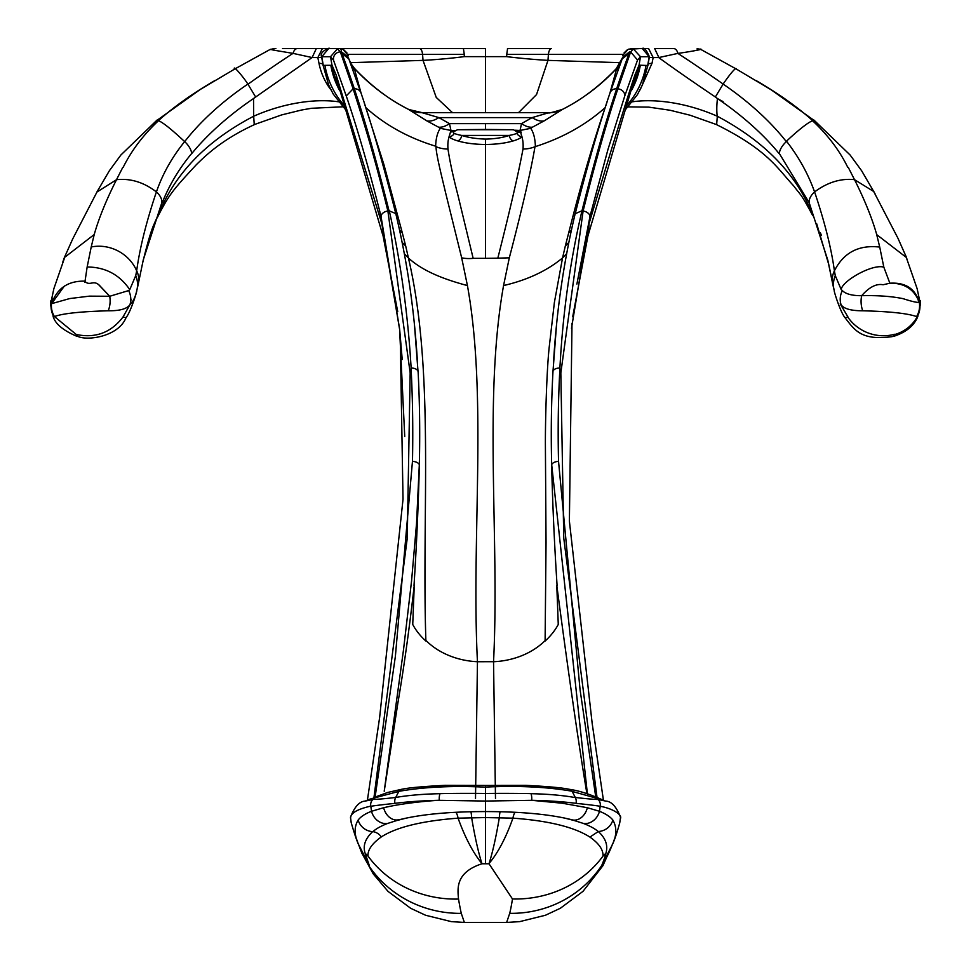 <?xml version="1.0" encoding="UTF-8"?>
<svg xmlns="http://www.w3.org/2000/svg" width="971" height="971" viewBox="0 0 971 971"><rect width="100%" height="100%" fill="white"/><g stroke="black" fill="none" stroke-linecap="round" stroke-linejoin="round"><path stroke-width="1.46" d="M454.95 130.454L450.969 130.454L449.051 136.753A33.924 8.217 -177 0 0 457.729 140.904A5.96 4.09 106.5 0 0 461.82 135.43L509.059 135.43M461.808 135.418A33.912 10.535 1.1 0 0 485.5 139.084A33.232 11.106 179.5 0 0 509.192 135.418M462.924 112.624L508.1 112.624M513.441 112.624L457.559 112.624M339.571 90.424A81.649 81.625 -90 0 1 330.832 65.312L331.997 65.154L330.492 56.731L321.789 56.731L323.294 65.518L324.909 65.324A81.673 81.649 90 0 0 343.952 105.184M627.084 105.111A81.685 81.661 -90 0 0 646.055 65.312M571.482 328.344L589.98 216.315L607.943 149.546L624.766 95.959L637.534 60.056L640.496 56.731L649.198 56.731L647.706 65.518L639.052 65.154A81.467 81.43 83 0 1 632.801 85.29M631.381 90.606A82.074 82.037 -90 0 0 640.326 65.336M322.821 63.807L318.974 63.236A68.917 64.911 123 0 0 330.844 89.757M321.789 56.731L328.671 48.574L337.362 48.574L340.348 51.912L353.116 88.798C364.246 123.596 373.653 153.297 387.878 210.974A6.906 4.418 166.3 0 0 381.069 216.302M485.5 56.731L485.536 112.624M648.191 63.77L652.027 63.249L640.12 89.842M518.55 112.624L536.538 94.563L547.972 60.372A137.785 23.68 8.4 0 1 506.704 56.658M620.542 62.69L547.972 60.372L548.421 54.376L623.236 54.388M507.481 48.574L551.492 48.574A7.234 3.204 90 0 0 548.421 54.376A132.857 0.935 -0.1 0 0 506.741 54.388L506.68 56.634L464.32 56.634A128.233 24.712 -8.8 0 1 423.028 60.372L436.246 97.428L452.474 112.624M350.458 62.678L423.028 60.384L422.567 54.376L464.247 54.376L464.308 56.634M449.136 136.814A267.159 62.702 -134.8 0 0 447.983 149.012A29.361 27.504 175.3 0 1 436.003 146.718C436.137 154.583 442.036 177.596 445.762 193.423L461.674 257.837A29.64 20.925 167.7 0 0 473.156 258.347L485.5 258.347L485.5 141.111M587.285 238.065L633.796 81.176A82.414 80.714 -168 0 0 634.318 79.294A82.414 80.714 -168 0 0 635.216 74.973M588.305 234.861L589.081 223.5C611.912 147.337 627.205 97.804 634.949 74.925L639.052 65.154L640.496 56.731L633.007 48.574M337.762 83.53L336.136 74.913L331.997 65.154A80.872 80.836 97 0 0 338.211 85.302M337.702 48.562L330.492 56.731L333.466 60.056L346.246 95.959C357.049 127.286 368.64 167.4 381.02 216.302L381.797 223.512L336.136 74.913M318.974 63.236L317.845 57.58L312.104 57.544L253.528 98.508L253.674 116.229A95.352 48.077 161.6 0 1 338.527 101.785M154.753 222.517L159.378 212.406C175.848 172.535 207.284 140.479 253.674 116.229L254.244 124.628M291.834 48.574L322.384 48.574L317.845 57.58L321.704 57.325M329.824 48.574L328.951 48.574M778.973 153.43A139.46 57.265 -146.1 0 0 717.435 98.569L723.031 101.591M716.647 124.64L717.314 116.241A96.566 49.254 18.6 0 0 632.473 101.785M652.027 63.249L653.155 57.58L658.896 57.544L654.672 48.574L673.668 48.574M649.283 57.398L653.155 57.58L648.616 48.574L642.171 48.574M658.823 57.653A97.306 3.714 -146.1 0 0 715.372 96.979M723.128 84.089L715.324 97.039L717.46 98.52A56.961 22.685 109.3 0 0 717.241 116.338M649.198 56.731L642.329 48.574L633.772 48.574M485.5 56.33L485.5 48.574L419.557 48.574A7.234 3.204 90 0 1 422.579 54.376L347.764 54.364M489.008 863.777L512.482 898.976A408.682 21.192 90.9 0 1 509.714 913.347L506.644 922.438L464.356 922.438L461.286 913.359A394.129 14.237 -94 0 1 458.518 899.049C457.729 889.375 454.865 872.565 481.992 863.765L489.008 863.777M464.454 922.438L451.369 921.637L425.601 915.265L410.672 908.286L388.036 891.402L373.252 873.924L361.795 853.048L357.996 843.01M329.982 48.574L322.433 48.574M282.537 48.574L337.374 48.574M639.889 48.574L648.616 48.574M628.237 49.327L639.962 48.574M419.508 48.574L331.038 48.574M159.341 212.467A39.313 26.096 22.1 0 1 158.783 214.421A39.313 26.096 22.1 0 1 158.407 215.368A39.313 26.096 22.1 0 1 156.331 218.997M312.116 57.544L316.315 48.574L297.332 48.574A7.003 4.442 90 0 0 293.145 53.405L312.116 57.544M247.981 84.234A99.528 7.149 144.7 0 1 293.024 53.356M253.552 98.532A142.567 59.425 -33.8 0 0 191.857 153.442M234.63 69.524C231.96 63.54 243.563 77.158 247.872 84.089A155.36 71.441 -31.7 0 0 184.672 141.632C171.539 129.337 162.788 122.358 158.455 120.671L157.156 120.21M184.672 141.632A15.779 8.618 -138.3 0 1 191.7 153.442A255.543 204.675 4.6 0 0 162.169 202.878M717.314 116.241C763.728 140.868 795.188 172.923 811.72 212.382L813.03 215.853M736.419 69.087A33.779 3.119 122.2 0 0 736.273 68.638A33.779 3.119 122.2 0 0 723.128 84.052A99.467 4.891 34.8 0 0 678.013 53.478M673.643 48.574A7.003 4.442 90 0 1 677.855 53.405L658.896 57.544M723.128 84.076A157.824 71.842 -148.1 0 1 786.328 141.645A15.512 8.484 -41.6 0 0 779.3 153.442L809.183 202.721L827.887 260.41M633.614 48.574L630.652 51.936L617.884 88.798C607.093 120.732 595.502 161.465 583.11 210.986A7.173 4.588 13.8 0 1 590.016 216.315L576.895 284.066M507.578 48.574L506.741 54.376M464.259 54.376L463.422 48.574M603.015 856.082L605.904 853.242C608.222 845.462 605.686 838.228 598.318 831.528L589.919 837.075C598.986 843.471 603.355 849.795 603.003 856.07A109.626 102.623 -167.2 0 1 513.562 898.988M589.919 837.075C574.201 827.037 548.53 820.726 512.919 818.152A104.225 36.971 101.2 0 1 489.008 863.498M402.212 359.513L399.712 329.994L381.797 223.512M458.518 899.049A109.468 102.477 167.2 0 1 368.009 856.058C367.584 849.953 372.027 843.568 381.312 836.917C396.617 827.098 422.203 820.847 458.081 818.165A107.514 37.638 78.5 0 0 481.992 863.607M481.992 863.765A114.614 15.754 -95.7 0 1 471.663 817.837M485.5 863.717L485.5 817.57L458.081 818.165A12.125 3.447 87.2 0 0 455.86 812.278M488.983 863.777A109.893 14.601 -84 0 0 499.325 817.74M587.346 807.714A15.184 11.616 104.9 0 1 572.053 819.815L583.522 823.481A15.196 12.999 -66.8 0 0 599.483 811.283L587.346 807.714L562.185 803.211L531.707 800.322L485.5 801.051L485.5 817.57L512.919 818.152A11.931 3.386 92.9 0 1 515.152 812.278M461.674 257.837L467.427 285.583C445.568 279.733 423.368 271.71 408.427 257.983C434.947 371.371 421.657 512.542 425.893 641.042A72.691 49.521 12.7 0 1 412.736 624.45L414.253 585.331C409.471 627.715 404.033 666.871 397.916 702.786L384.213 791.256L403.535 649.587L411.558 580.961L416.535 523.515L419.314 464.684A1837.326 1493.301 -6.3 0 0 418.1 371.408M375.122 796.973L395.379 656.323L412.457 461.407A7.222 4.163 1.3 0 1 419.363 464.684A2325.169 1025.934 111.2 0 1 414.022 585.452M354.354 88.786A289.394 3.362 -107.5 0 0 342.071 54.06M348.795 58.806L342.023 53.587L341.537 51.9A609.533 9.844 -90.1 0 0 340.712 49.036M381.02 216.315L399.567 328.744L404.737 436.513M293.133 53.405L274.028 50.201C269.695 49.303 269.622 48.999 273.822 49.254M677.867 53.405C689.653 51.766 709.473 48.283 697.178 49.254M616.621 88.786A293.181 2.913 -72.2 0 1 628.917 54.133M622.205 58.794L628.977 53.587L629.463 51.912L622.617 57.447A28.086 27.71 -162.3 0 1 622.435 58.175L622.702 57.155M342.605 49.242L339.753 48.574M215.016 80.484A173.433 61.841 -24.2 0 0 199.298 90.036A173.433 61.841 -24.2 0 0 158.722 120.368M156.404 191.955A237.434 183.531 -179.9 0 1 184.672 141.584M122.783 167.388L116.508 179.684C130.502 178.191 143.805 182.269 156.404 191.906A17.15 10.887 -154.9 0 1 161.817 202.721L143.162 260.204M156.404 191.906C146.354 221.74 139.775 248.042 136.668 270.824A26.023 21.763 -167.9 0 1 138.355 283.593A74.136 4.357 -82.8 0 1 137.894 285.753M135.734 275.618L129.762 289.625C119.494 274.611 105.281 267.074 87.147 267.001L91.213 246.974C110.366 243.199 129.471 253.965 136.668 270.824L135.734 275.618A27.382 24.639 13.9 0 1 137.045 289.322A56.488 53.369 48.6 0 1 136.765 290.535M821.417 235.48L820.374 232.652M756.142 80.581A176.079 62.593 -155.7 0 1 770.331 89.174A176.079 62.593 -155.7 0 1 773.511 91.201A176.079 62.593 -155.7 0 1 812.411 120.392M812.751 120.902A33.936 3.933 136.4 0 0 786.194 141.499M828.554 263.542L834.295 290.851M833.786 288.642L833.943 289.322M814.584 191.942A262.838 203.752 -1 0 0 786.68 141.438M583.522 823.493A122.698 34.932 -2.6 0 1 598.27 831.54M598.33 831.479A15.111 14.225 141.9 0 0 612.859 820.046C617.435 828.081 616.694 837.378 610.65 847.926L601.765 865.379A729.039 153.782 154.1 0 0 605.904 853.242M612.847 820.022A133.755 39.41 170.1 0 0 599.459 811.307M599.471 811.283L600.199 806.282A7.137 6.142 -79.2 0 0 598.136 799.521L605.88 801.111M619.704 823.08L620.323 818.784C622.884 814.827 612.446 808.442 600.199 806.282M372.682 831.637A15.293 14.395 38.1 0 1 358.153 820.046C353.517 827.644 354.245 836.941 360.338 847.926L369.271 865.392A105.9 103.096 162.1 0 1 358.117 843.289M358.153 820.034A130.454 39.92 12.1 0 1 371.529 811.295L370.801 806.282A6.979 6.008 -100.8 0 1 372.876 799.534L365.217 801.075L369.866 799.157L398.85 791.401L401.229 789.35M350.689 818.687A172.219 28.96 5.6 0 1 370.437 806.209M359.27 845.899C357.692 843.398 354.998 835.655 351.186 822.643L350.677 818.784A6.918 6.797 -179.1 0 1 350.507 817.291M381.36 836.881A12.502 11.009 -122.1 0 0 372.682 831.601C365.23 838.653 362.705 845.85 365.108 853.218L369.271 865.392M365.108 853.218L367.985 856.07M398.947 819.827L387.478 823.493A118.826 34.07 -177.4 0 0 372.864 831.625M470.874 811.744A12.113 1.189 -91.2 0 1 471.688 817.728M500.114 811.744A12.15 1.202 -88.8 0 0 499.312 817.716M549.016 112.66L532.144 117.6A29.785 15.985 -120.1 0 0 544.136 120.902L562.488 109.407A29.239 29.142 -136.1 0 1 549.016 112.66L421.984 112.66A29.239 29.142 -44 0 1 408.512 109.395A206.325 196.021 -20 0 1 354.828 68.868M340.712 48.938L343.406 49.545M343.588 49.63L346.999 52.98M414.726 328.332L418.016 371.42A7.319 4.212 176.8 0 0 411.085 368.033A1930.142 1576.261 -174.8 0 1 412.469 461.419M411.134 368.106A1361.67 987.24 -47.1 0 0 389.213 210.489M346.246 95.959L353.116 88.81L354.306 88.798C365.157 120.962 376.724 161.635 389.019 210.792L395.792 213.571M373.969 797.494L407.25 538.237L410.163 372.9L387.878 210.974M348.322 57.216L341.537 51.9M595.769 797.07L580.063 689.713L558.543 461.407A7.234 4.175 178.7 0 0 551.637 464.684A2189.471 948.291 69.2 0 0 557.087 585.525M556.262 328.319L552.985 371.42A7.04 4.054 3.3 0 1 559.927 368.07A1752.352 1432.443 3.9 0 0 558.543 461.407M559.915 368.045C562.731 313.633 570.086 261.211 581.981 210.78L575.172 213.705C563.848 261.005 556.638 310.465 553.543 362.049M617.884 88.798L616.694 88.798C605.904 120.756 594.337 161.417 581.981 210.78M583.11 210.986L560.837 372.876L563.763 538.165L597.031 797.458M630.288 48.987L628.577 49.181M627.46 49.667L624.05 52.92M77.583 336.427L76.26 334.485C95.437 338.466 110.997 332.665 122.953 317.08L125.975 317.614M158.455 120.732A257.412 178.263 2.2 0 0 123.147 167.388M131 303.62A219.64 58.43 60.3 0 0 136.947 289.589M130.794 303.874L129.883 304.821C126.825 308.924 119.615 310.914 108.242 310.781C80.508 311.57 62.581 313.487 54.437 316.558L76.26 334.485M122.953 317.08L129.883 304.821A19.59 17.478 41.8 0 0 130.782 299.25A19.59 17.478 41.8 0 0 130.223 294.759A19.59 17.478 41.8 0 0 128.67 290.572L129.762 289.625M94.223 234.521A384.674 103.691 133.7 0 1 116.508 179.708L96.894 192.064M53.138 300.67A19.493 17.866 13.2 0 1 52.798 299.056M893.32 336.318L894.679 334.267A42.663 41.729 -158 0 1 847.865 317.201M840.206 303.874L848.023 317.092L844.988 317.651M812.533 120.732A249.996 172.644 178.2 0 1 847.78 167.376M848.241 167.328L854.504 179.659L873.876 191.615M813.989 120.101L850.123 155.02L861.641 170.762L875.077 193.836M918.044 299.954A19.687 18.048 166.9 0 0 918.287 298.583M842.197 290.863A19.626 17.478 -42.2 0 0 841.117 304.821C843.945 308.802 851.154 310.793 862.77 310.793C889.618 311.46 907.557 313.39 916.575 316.57L917.267 316.704A38.027 37.25 -156.8 0 1 894.752 334.51M854.504 179.659C840.825 178.215 827.523 182.293 814.596 191.906C824.78 222.262 831.382 248.576 834.405 270.836L835.278 275.618A27.516 24.761 165.9 0 0 833.871 289.103A27.516 24.761 165.9 0 0 833.919 289.334M832.633 283.593A25.841 21.617 -12 0 1 834.429 270.836M562.488 109.407A206.325 196.021 -160 0 0 616.172 68.868M562.306 109.456L562.343 109.42C571.021 105.099 591.994 94.017 616.063 68.868M609.812 93.544L616.136 70.616A28.086 27.71 -162.3 0 0 619.838 65.3M361.151 93.386L354.864 70.604A29.385 28.948 -14 0 1 351.077 65.069M600.199 806.258A125.198 8.132 -177.8 0 0 576.009 803.369M598.136 799.497A95.037 7.064 -169.3 0 1 575.245 797.446A7.088 4.806 97.5 0 1 576.094 803.333A136.559 26.083 176.9 0 0 531.768 800.298M394.906 803.381A133.549 7.756 177.3 0 0 370.728 806.27M398.85 791.401L395.719 797.409A7.113 4.819 82.4 0 0 394.906 803.333A136.729 25.185 2.8 0 1 439.22 800.286M383.642 807.726A141.572 29.227 1.1 0 1 439.123 800.238M387.478 823.493A15.184 12.999 -113.2 0 1 371.517 811.283L383.642 807.714A15.099 11.555 75.2 0 0 398.899 819.67M350.495 817.181C354.549 806.816 359.391 801.463 365.035 801.111L365.217 801.075M421.984 112.66L438.856 117.6A29.409 15.779 -59.9 0 1 426.864 120.877L408.512 109.407M372.864 799.449A91.432 6.894 -10.7 0 0 395.865 797.422A127.165 32.383 -175.5 0 1 440.021 793.695A6.858 2.355 88.8 0 0 439.305 800.31M399.676 230.261L402.285 232.761L383.861 164.39L364.319 103.12M587.479 794.679L551.686 464.684A1739.231 1413.873 5.8 0 1 552.985 371.408M575.281 797.409L572.15 791.401L602.906 800.007M586.63 791.996C578.328 741.856 568.387 672.976 556.784 585.331L558.264 624.45A74.33 50.553 167.1 0 1 545.107 641.054L546.042 542.498L545.386 444.111C545.301 422.531 546.503 374.26 549.052 348.54L554.392 302.406L562.537 257.958C546.94 270.86 527.277 280.061 503.561 285.559L509.314 257.825C522.167 208.68 530.736 171.649 534.997 146.718C562.391 137.991 585.792 124.943 605.2 107.575L606.96 102.283M91.213 246.974L94.223 234.533L64.377 257.558L72.716 238.915L97.234 191.493M62.666 262.425L64.28 257.801M84.853 282.464L87.147 267.001M51.342 301.69A129.119 2.658 106.6 0 1 51.305 301.046M53.781 316.667A21.617 21.508 -112 0 1 51.487 301.726L51.609 303.668L64.402 286.008M907.375 260.07L906.295 257.412L876.716 234.63L879.726 247.083C858.752 244.656 843.653 252.569 834.405 270.836M876.728 234.63A381.858 100.766 47 0 0 854.553 179.708M917.267 316.704A21.447 21.35 -67.7 0 0 919.501 301.726M906.465 257.922L917.134 288.678L919.768 301.059A130.284 3.314 -108.1 0 1 919.695 301.738M919.537 301.726L919.294 302.297C915.204 288.593 905.385 282.233 889.861 283.216L883.828 267.146L879.726 247.083M835.278 275.618L841.226 289.625C841.614 281.299 872.201 263.651 883.828 267.146M861.678 295.694C877.517 295.305 891.293 296.289 903.018 298.643C911.866 301.52 917.279 302.734 919.294 302.297C914.257 289.309 904.45 282.949 889.861 283.216L883.076 284.746C876.388 283.459 869.251 287.1 861.678 295.694C852.137 295.73 845.692 294.019 842.318 290.572L841.238 289.625M544.136 120.889L532.448 127.177A28.693 15.111 60.8 0 1 521.524 123.608L532.144 117.6L438.856 117.6L449.476 123.645L521.524 123.645L520.031 130.454L530.846 128.306L532.448 127.177M530.688 128.281A362.28 73.043 124.1 0 1 535.373 146.403M426.864 120.889L438.552 127.177A29.397 15.475 119.2 0 0 449.476 123.645L450.969 130.454L440.154 128.306L438.552 127.177M440.336 128.233A368.931 75.325 55.2 0 0 435.639 146.415M365.8 107.575A199.504 159.026 168.7 0 0 436.197 146.354M574.929 797.519A122.006 31.011 -4.4 0 0 530.979 793.695A6.87 2.355 91.2 0 1 531.695 800.31M439.293 800.322L485.5 801.051L485.5 785.442L445.094 785.333C422.676 786.474 408.051 787.821 401.254 789.374L401.642 789.314M398.85 791.353A136.256 38.172 3.2 0 1 485.488 787.178M531.101 793.623A157.945 15.22 -0.6 0 0 485.5 793.477A140.394 13.46 -179.4 0 0 439.936 793.647M485.5 791.231L485.5 793.101M402.249 242.532L405.684 245.966L408.427 257.983L404.422 253.807M568.727 242.556L565.328 245.979L562.537 257.958L566.591 253.698M572.137 791.244A136.947 38.063 176.8 0 0 485.512 787.105M571.312 230.261L568.715 232.761C581.192 183.543 593.354 141.815 605.2 107.575M99.2 285.098L109.723 296.276L98.447 284.491C92.706 280.049 89.878 286.421 84.526 281.141C68.031 280.825 57.058 288.326 51.609 303.668L69.73 298.558L89.441 296.143L109.723 296.276L128.67 290.572M51.597 302.734A20.67 20.27 45.8 0 0 54.437 316.558M919.294 302.297A20.597 20.245 132.9 0 1 916.575 316.57M565.328 245.979L568.715 232.761M534.997 146.718A29.361 27.491 4.7 0 1 523.017 149A267.328 62.278 -45.8 0 0 521.852 136.802M521.973 136.753A34.179 8.254 -3 0 1 513.271 140.904A6.008 4.115 73.5 0 1 509.192 135.43A30.489 3.993 -3.2 0 0 516.888 133.318A5.911 5.547 44.2 0 0 521.937 136.765L520.031 130.454L515.346 130.235M405.684 245.966L402.285 232.761M485.5 123.645L485.5 129.434L457.487 129.713L513.501 129.713L460.06 129.713M485.5 129.434L513.574 129.75M475.511 798.611L477.453 661.724A66.987 51.293 4.4 0 1 426.281 640.787M495.489 798.611L493.547 661.7L477.453 661.724C471.178 539.488 487.648 397.357 467.427 285.583M493.547 661.724A67.521 52.058 175.8 0 0 544.865 640.848M503.561 285.559C483.352 398.838 499.749 538.237 493.547 661.7M509.314 257.825L497.82 258.165C509.957 210.27 518.356 173.882 523.017 149M485.5 258.347L497.82 258.165M457.766 140.88A38.245 11.191 -179.7 0 0 485.5 144.473A38.488 11.239 -0.3 0 0 513.234 140.88M516.888 133.33L517.834 132.08L520.553 132.238M516.087 130.454L521.342 132.141M447.983 149C449.743 160.968 453.044 176.321 457.887 195.05L473.156 258.335M454.938 130.454L450.423 132.238L454.125 131.036A43.392 5.972 2.3 0 0 453.421 131.668A43.392 5.972 2.3 0 0 454.125 133.379M461.626 135.43A30.574 3.447 4.4 0 1 454.246 133.391A5.717 5.365 -44 0 1 449.063 136.68M485.5 850.839L485.5 817.582M330.832 65.312L324.909 65.324M340.348 51.912A6.967 6.931 164.9 0 0 333.551 60.032M247.872 84.089L255.652 97.003M630.652 51.936L637.534 60.056M509.714 913.335A109.517 106.689 18.3 0 0 601.753 865.404M601.741 865.392A104.407 101.603 28.1 0 0 612.3 844.6M461.286 913.359A111.434 108.485 162.3 0 1 368.786 865.707M809.183 202.721A17.114 10.875 -25.1 0 1 814.523 191.979M624.766 95.959A6.991 6.032 -161.8 0 0 617.884 88.859M354.306 88.81A7.234 6.251 -18.3 0 1 360.921 92.791A7.234 6.251 -18.3 0 1 360.957 92.913L348.686 58.491M616.694 88.81A7.234 6.251 -161.7 0 0 610.043 92.925L622.314 58.491M620.323 818.784A6.991 6.87 -0.8 0 0 620.493 817.291A6.991 6.87 -0.8 0 0 620.481 817.218M417.299 359.598C414.132 308.875 406.958 260.228 395.804 213.693L395.877 213.972M572.15 791.401L569.285 789.314M108.206 310.781A13.837 6.882 -84.7 0 0 109.711 296.313M862.77 310.793A14.152 7.003 -93.2 0 1 861.69 295.706M485.5 139.047L485.5 144.436M345.215 109.25L333.235 94.078L328.671 85.06L323.294 66.004M625.797 109.225L637.425 94.636L642.329 85.06L647.706 66.004M323.149 65.737L321.619 56.816M647.851 65.749L649.381 56.816M342.824 106.798L311.46 108.291L301.605 110.014L281.639 114.918L254.353 124.567M321.619 56.719C318.682 51.366 331.912 46.826 328.732 48.574M716.574 124.604L690.053 115.209L670.148 110.269L648.749 107.126L628.116 106.871M642.268 48.574C644.004 47.166 646.383 49.885 649.381 56.719M382.708 234.788L337.168 80.981M254.839 124.434C220.939 139.933 204.432 156.877 196.506 164.512C172.183 190.814 169.646 194.018 158.407 215.368M812.593 215.368C800.602 192.659 800.31 194.892 793.562 185.74C777.37 168.456 768.049 150.092 716.149 124.434M506.619 922.45L519.643 921.637L545.435 915.252L560.388 908.249L583.025 891.329L602.942 865.671L613.004 843.01M572.696 316.813L588.098 235.031M397.722 311.606L382.902 234.982M340.129 48.55L338.029 48.55M399.591 328.744L399.712 330.006M273.798 48.574L270.484 49.582M274.016 48.574L275.873 48.574M697.154 48.574L700.419 49.521M630.871 48.55L632.971 48.55M234.909 68.917L270.278 49.363M234.909 68.905L199.48 89.939M154.583 223.075C151.61 228.986 147.628 242.277 142.628 262.959M137.918 285.595L136.79 290.426M157.132 120.246L200.839 89.065M770.088 89.016L813.904 120.283M700.625 49.327L736.091 68.917M773.523 91.213L736.103 68.905M828.469 263.566L816.635 223.609M564.442 818.019L574.759 820.677M619.801 822.655C616.609 834.174 613.927 841.918 611.718 845.899M613.514 841.287L613.878 840.17M357.11 840.146L357.51 841.335M406.291 818.08L395.598 820.871M343.406 49.606L342.435 49.181M348.625 58.284L348.31 57.155M343.491 49.897L348.188 55.468M400.21 334.777L403.026 499.252L379.625 717.533L367.402 800.225M622.836 55.444L627.557 49.897M77.874 336.415C87.463 341.064 118.608 336.609 126.048 317.59M143.113 260.653L138.368 283.52M137.178 289.042L138.416 283.301M126.024 317.651C130.867 311.788 137.566 289.71 136.729 290.669M157.047 120.076L120.914 154.972L109.395 170.702L97.051 191.748M53.126 316.485C55.311 323.926 63.249 330.541 76.94 336.33M892.203 336.634C861.228 340.87 854.711 330.274 844.952 317.59M917.838 316.461C914.221 325.564 906.295 332.155 894.048 336.233M832.633 283.532L827.899 260.714M833.834 289.103L832.596 283.362M834.271 290.681C833.446 289.746 840.133 311.788 844.976 317.651M603.428 800.225L592.164 723.322L569.382 521.051L572.004 323.222M616.112 68.953L622.581 57.556M348.771 58.746L351.162 63.952L354.888 68.953M408.73 109.444C399.761 105.002 378.811 93.847 354.937 68.868M605.94 801.099C611.596 801.451 616.451 806.816 620.493 817.181M619.729 822.983L620.505 817.266M351.259 822.959L350.495 817.266M562.379 109.407C551.759 112.6 547.292 113.668 548.991 112.624M408.791 109.505L422.009 112.624M395.816 213.681C383.375 164.815 371.759 124.506 360.945 92.779M575.196 213.705C587.625 164.827 599.241 124.519 610.055 92.791M604.545 800.662L601.328 799.339M131.085 299.153L130.357 304.299M64.535 257.91L53.866 288.678L51.232 301.034M51.232 300.658C49.764 300.634 50.456 305.901 53.296 316.437M873.645 191.433L897.92 238.174L906.465 257.412M917.716 316.4C920.581 304.991 921.273 299.76 919.78 300.707M572.113 819.827C550.691 814.378 521.828 811.622 485.5 811.574C449.233 811.622 420.358 814.378 398.899 819.827M401.254 789.387L387.757 792.433L373.495 797.664M569.783 789.399C578.643 790.612 589.251 793.975 601.619 799.473M569.734 789.387C562.937 787.833 548.324 786.486 525.894 785.345L485.5 785.454M457.487 129.738L453.518 131.801M461.747 129.713L473.654 129.713M513.501 129.738L518.113 132.614"/></g></svg>
